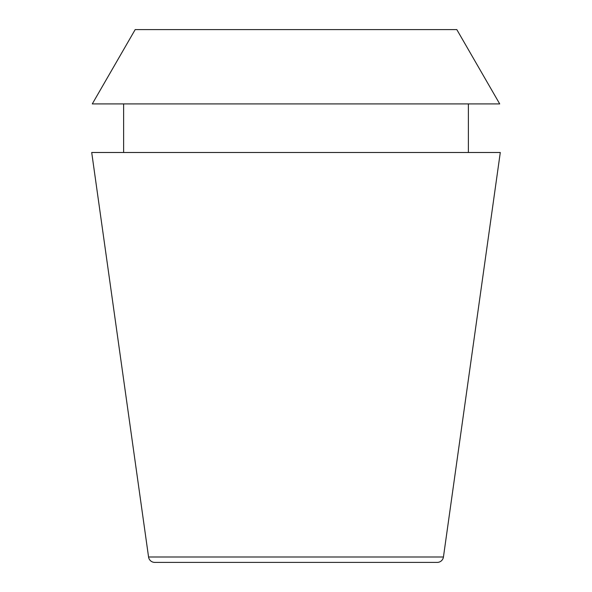 <?xml version="1.0" encoding="UTF-8"?>
<svg xmlns="http://www.w3.org/2000/svg" width="592" height="592" viewBox="0 0 592 592"><rect width="100%" height="100%" fill="white"/><g stroke="black" fill="none" stroke-linecap="round" stroke-linejoin="round"><path stroke-width="0.89" d="M148.562 557.005A6.268 6.268 0 0 0 154.764 562.4L437.236 562.4A6.268 6.268 0 0 0 443.438 557.005L500.292 152.492L91.708 152.492L148.562 557.005L443.438 557.005M123.624 103.911L123.624 152.492M468.376 103.911L468.376 152.492M456.817 29.6L135.183 29.6L92.285 103.911L499.715 103.911L456.817 29.6"/></g></svg>
